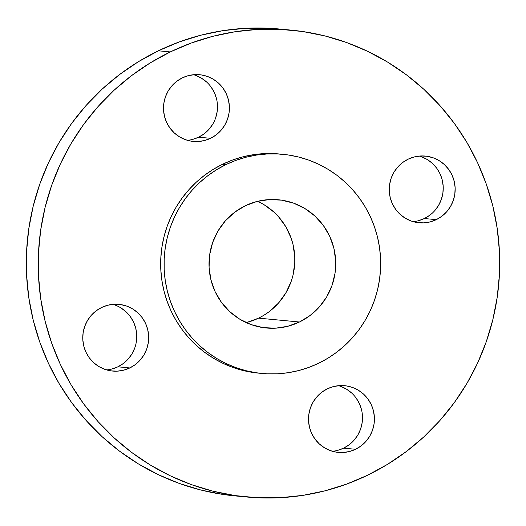 <?xml version="1.0" encoding="UTF-8"?>
<svg xmlns="http://www.w3.org/2000/svg" width="526" height="526" viewBox="0 0 526 526"><rect width="100%" height="100%" fill="white"/><g stroke="black" fill="none" stroke-linecap="round" stroke-linejoin="round"><path stroke-width="0.79" d="M413.147 221.65A33.5 32.96 95.4 0 0 424.377 218.527L436.304 219.651A33.5 32.96 -84.6 0 1 419.058 222.774A33.5 32.96 -84.6 0 1 389.733 195.291A33.5 32.96 -84.6 0 1 408.11 159.187L402.568 162.58L397.781 167.005L393.928 172.291L391.166 178.235L389.602 184.613L389.286 191.168L390.233 197.664L392.409 203.838L395.73 209.46L400.076 214.312L405.263 218.205L411.108 220.992L417.374 222.57L423.831 222.866L430.222 221.887L436.304 219.651L441.847 216.258L446.633 211.833L450.486 206.547L453.248 200.603L454.812 194.232L455.128 187.67L454.181 181.181L452.005 175L448.685 169.385L444.338 164.533L439.151 160.634L433.306 157.846L427.04 156.275L420.583 155.972L414.192 156.958L408.11 159.187A33.5 32.96 -84.6 0 1 425.356 156.071A33.5 32.96 -84.6 0 1 454.681 183.548A33.5 32.96 -84.6 0 1 436.304 219.651L424.377 218.527L418.295 220.756M332.406 451.282A33.5 32.96 95.4 0 0 343.636 448.152L355.563 449.283A33.5 32.96 -84.6 0 1 338.317 452.399A33.5 32.96 -84.6 0 1 308.999 424.916A33.5 32.96 -84.6 0 1 327.369 388.813L321.827 392.205L317.04 396.63L313.187 401.917L310.425 407.86L308.861 414.238L308.545 420.8L309.492 427.29L311.668 433.463L314.995 439.085L319.335 443.937L324.522 447.83L330.367 450.618L336.633 452.196L343.09 452.498L349.481 451.512L355.563 449.283L361.106 445.884L365.892 441.465L369.745 436.179L372.507 430.229L374.078 423.857L374.394 417.296L373.44 410.806L371.264 404.632L367.944 399.01L363.604 394.158L358.41 390.266L352.571 387.478L346.299 385.9L339.842 385.597L333.451 386.584L327.369 388.813A33.5 32.96 -84.6 0 1 344.615 385.696A33.5 32.96 -84.6 0 1 373.94 413.18A33.5 32.96 -84.6 0 1 355.563 449.283L343.636 448.152L337.554 450.387M106.66 369.936A33.5 32.96 95.4 0 0 117.89 366.813L129.817 367.937A33.5 32.96 -84.6 0 1 112.571 371.054A33.5 32.96 -84.6 0 1 83.246 343.577A33.5 32.96 -84.6 0 1 101.623 307.473L96.08 310.866L91.294 315.291L87.441 320.577L84.679 326.521L83.115 332.899L82.792 339.454L83.746 345.95L85.922 352.124L89.242 357.746L93.582 362.598L98.776 366.49L104.621 369.278L110.887 370.856L117.344 371.152L123.735 370.172L129.817 367.937L135.36 364.544L140.146 360.119L143.999 354.833L146.761 348.889L148.325 342.518L148.641 335.956L147.694 329.467L145.518 323.286L142.191 317.671L137.851 312.819L132.664 308.92L126.819 306.132L120.553 304.561L114.096 304.258L107.705 305.244L101.623 307.473A33.5 32.96 -84.6 0 1 118.869 304.357A33.5 32.96 -84.6 0 1 148.194 331.834A33.5 32.96 -84.6 0 1 129.817 367.937L117.89 366.813L111.808 369.042M187.401 140.31A33.5 32.96 95.4 0 0 198.631 137.187L210.558 138.312A33.5 32.96 -84.6 0 1 193.312 141.428A33.5 32.96 -84.6 0 1 163.987 113.951A33.5 32.96 -84.6 0 1 182.364 77.848L176.821 81.241L172.035 85.666L168.182 90.952L165.42 96.896L163.849 103.267L163.533 109.829L164.487 116.318L166.663 122.492L169.983 128.114L174.323 132.966L179.517 136.865L185.356 139.653L191.628 141.224L198.078 141.527L204.476 140.541L210.558 138.312L216.101 134.919L220.887 130.494L224.733 125.208L227.502 119.264L229.066 112.886L229.382 106.331L228.435 99.835L226.259 93.661L222.932 88.039L218.592 83.187L213.405 79.294L207.56 76.507L201.294 74.929L194.837 74.633L188.446 75.612L182.364 77.848A33.5 32.96 -84.6 0 1 199.61 74.725A33.5 32.96 -84.6 0 1 228.928 102.208A33.5 32.96 -84.6 0 1 210.558 138.312L198.631 137.187L192.549 139.416M170.279 51.929A234.497 230.717 -84.6 0 1 290.996 30.107A234.497 230.717 -84.6 0 1 496.261 222.472A234.497 230.717 -84.6 0 1 367.648 475.195L346.726 484.065L325.061 490.817L302.851 495.374L280.319 497.701L257.674 497.78L235.135 495.597L212.925 491.179L191.254 484.571L170.332 475.833L150.364 465.05L131.533 452.327L114.024 437.783L98.007 421.569L83.641 403.83L71.056 384.736L60.378 364.479L51.712 343.248L45.137 321.255L40.719 298.702L38.497 275.808L38.49 252.802L40.706 229.895L45.124 207.316L51.693 185.277L60.358 163.994L71.03 143.664L83.608 124.491L97.968 106.66L113.978 90.341L131.48 75.685L150.311 62.844L170.279 51.929L191.194 43.06L212.866 36.307L235.076 31.751L257.608 29.423L280.253 29.351L302.792 31.534L325.002 35.946L346.673 42.56L367.595 51.298L387.563 62.075L406.394 74.797L423.903 89.341L439.914 105.555L454.286 123.301L466.871 142.388L477.542 162.646L486.215 183.876L492.79 205.87L497.208 228.422L499.43 251.316L499.437 274.322L497.221 297.229L492.803 319.808L486.234 341.847L477.569 363.137L466.897 383.461L454.319 402.633L439.96 420.465L423.949 436.784L406.447 451.44L387.616 464.287L367.648 475.195A234.497 230.717 -84.6 0 1 246.924 497.017A234.497 230.717 -84.6 0 1 41.666 304.659A234.497 230.717 -84.6 0 1 170.279 51.929L158.352 50.805L170.279 51.929M290.996 30.107L279.076 28.983A234.497 230.717 95.4 0 0 158.352 50.805A234.497 230.717 95.4 0 0 29.739 303.528A234.497 230.717 95.4 0 0 235.004 495.893L246.924 497.017M226.048 164.546A110.072 108.297 -84.6 0 1 282.712 154.302A110.072 108.297 -84.6 0 1 379.062 244.597A110.072 108.297 -84.6 0 1 318.69 363.223L308.874 367.385L298.702 370.554L288.274 372.697L277.702 373.789L267.07 373.822L256.491 372.796L246.069 370.725L235.898 367.621L226.075 363.519L216.699 358.462L207.862 352.486L199.643 345.661L192.128 338.047L185.382 329.723L179.478 320.761L174.468 311.254L170.398 301.286L167.307 290.963L165.236 280.378L164.191 269.634L164.191 258.831L165.23 248.081L167.301 237.482L170.385 227.14L174.454 217.146L179.465 207.606L185.369 198.604L192.108 190.234L199.624 182.575L207.836 175.697L216.673 169.668L226.048 164.546L235.872 160.384L246.036 157.215L256.464 155.071L267.044 153.98L277.669 153.947L288.248 154.973L298.676 157.044L308.847 160.147L318.664 164.25L328.04 169.313L336.883 175.283L345.095 182.108L352.617 189.722L359.357 198.046L365.268 207.007L370.278 216.515L374.348 226.482L377.431 236.805L379.509 247.391L380.548 258.135L380.554 268.937L379.509 279.687L377.438 290.286L374.354 300.629L370.291 310.623L365.281 320.163L359.376 329.164L352.63 337.534L345.115 345.194L336.903 352.072L328.066 358.101L318.69 363.223A110.072 108.297 -84.6 0 1 262.027 373.467A110.072 108.297 -84.6 0 1 165.677 283.172A110.072 108.297 -84.6 0 1 226.048 164.546L222.643 164.224L226.048 164.546M282.712 154.302L279.306 153.98A110.072 108.297 95.4 0 0 222.643 164.224A110.072 108.297 95.4 0 0 162.271 282.85A110.072 108.297 95.4 0 0 258.621 373.144L262.027 373.467M246.201 322.602A64.396 63.357 95.4 0 0 258.582 318.145L299.472 322.004A64.396 63.357 -84.6 0 1 266.32 327.994A64.396 63.357 -84.6 0 1 209.953 275.17A64.396 63.357 -84.6 0 1 245.274 205.765A64.396 63.357 -84.6 0 1 278.425 199.775A64.396 63.357 -84.6 0 1 334.792 252.598A64.396 63.357 -84.6 0 1 299.472 322.004L258.582 318.145A64.396 63.357 95.4 0 0 294.843 259.311A64.396 63.357 95.4 0 0 257.648 201.307M245.274 205.765L234.616 212.294L225.411 220.795L218.014 230.96L212.708 242.387L209.69 254.637L209.078 267.247L210.906 279.727L215.095 291.595L221.479 302.404L229.823 311.727L239.803 319.216L251.034 324.575L263.079 327.606L275.486 328.185L287.775 326.291L299.472 322.004L310.123 315.475L319.328 306.974L326.725 296.809L332.037 285.381L335.055 273.132L335.66 260.521L333.839 248.042L329.651 236.174L323.26 225.365L314.916 216.041L304.942 208.552L293.712 203.194L281.66 200.163L269.253 199.584L256.964 201.478L245.274 205.765M281.009 154.157L274.263 153.625L263.631 153.658L253.059 154.756L242.631 156.893L232.459 160.062L222.643 164.224L213.267 169.346L204.43 175.375L196.218 182.252L188.702 189.912L181.957 198.282L176.052 207.283L171.042 216.824L166.979 226.818L163.895 237.16L161.824 247.759L160.785 258.509L160.785 269.312L161.824 280.056L163.902 290.641L166.992 300.964L171.055 310.932L176.072 320.439L181.976 329.401L188.722 337.731L196.237 345.339L204.456 352.164L213.293 358.14L222.669 363.196L232.485 367.299L242.657 370.403L258.746 373.158M285.026 29.62L268.326 28.22L245.681 28.299L223.149 30.626L200.939 35.183L179.274 41.935L158.352 50.805L138.384 61.713L119.553 74.561L102.051 89.216L86.04 105.535L71.681 123.367L59.103 142.539L48.431 162.863L39.766 184.153L33.197 206.192L28.779 228.771L26.563 251.678L26.57 274.684L28.792 297.578L33.21 320.13L39.785 342.124L48.458 363.354L59.129 383.612L71.714 402.699L86.086 420.445L102.097 436.659L119.606 451.203L138.437 463.925L158.405 474.702L179.327 483.44L200.998 490.054L223.208 494.466L235.273 495.919M421.379 156.722L427.224 159.51L432.418 163.402L436.758 168.254L440.078 173.876L442.254 180.05L443.208 186.546L442.885 193.101L441.321 199.479L438.559 205.423L434.706 210.709M429.92 215.134L424.377 218.527A33.5 32.96 95.4 0 0 443.135 185.454A33.5 32.96 95.4 0 0 419.34 156.064M340.644 386.347L346.483 389.135L351.677 393.034M356.017 397.886L359.337 403.508L361.513 409.682M362.467 416.171L362.151 422.733L360.58 429.104L357.818 435.048L353.965 440.334L349.179 444.759L343.636 448.152A33.5 32.96 95.4 0 0 362.394 415.086A33.5 32.96 95.4 0 0 338.599 385.69M120.737 307.795L125.924 311.688L130.27 316.54L133.591 322.162L135.767 328.336L136.714 334.832L136.398 341.387M134.834 347.765L132.072 353.709L128.219 358.995M123.432 363.42L117.89 366.813A33.5 32.96 95.4 0 0 136.648 333.74A33.5 32.96 95.4 0 0 112.853 304.35M195.633 75.382L201.478 78.17L206.665 82.063M211.005 86.915L214.332 92.537L216.508 98.71M217.455 105.2L217.139 111.762L215.575 118.14M212.813 124.083L208.96 129.37L204.173 133.795L198.631 137.187A33.5 32.96 95.4 0 0 217.389 104.115A33.5 32.96 95.4 0 0 193.594 74.718M258.568 201.734L264.052 204.693L274.026 212.182L278.425 216.633L285.828 226.752L291.141 238.14L292.943 244.182L294.77 256.662L294.77 262.98L292.949 275.473L291.148 281.522L285.835 292.949L278.438 303.114L269.233 311.616L264.065 315.146L258.582 318.145L246.885 322.431"/></g></svg>
